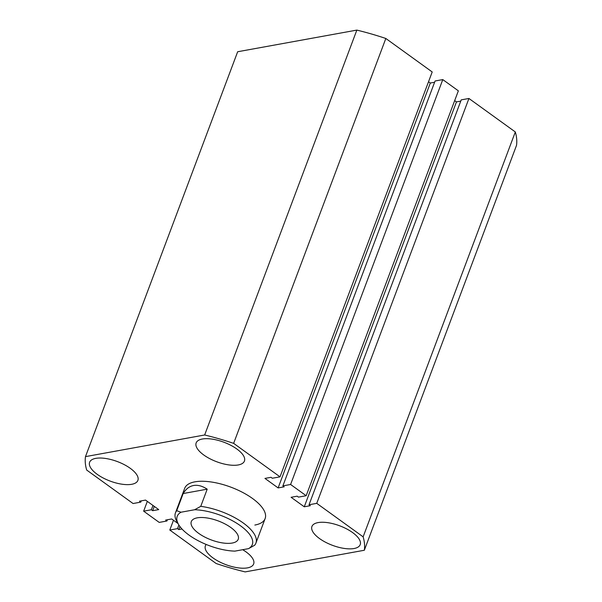 <?xml version="1.0" encoding="UTF-8"?>
<svg xmlns="http://www.w3.org/2000/svg" width="602" height="602" viewBox="0 0 602 602"><rect width="100%" height="100%" fill="white"/><g stroke="black" fill="none" stroke-linecap="round" stroke-linejoin="round"><path stroke-width="0.9" d="M206.208 544.464A25.788 10.407 -159.4 0 0 205.38 545.833A25.788 10.407 -159.4 0 0 218.955 561.568A25.788 10.407 -159.4 0 0 247.482 567.874A25.788 10.407 -159.4 0 0 253.653 563.976A25.788 10.407 -159.4 0 0 242.704 549.709M131.718 484.294A25.788 10.407 -159.4 0 0 137.888 480.404A25.788 10.407 -159.4 0 0 124.313 464.669A25.788 10.407 -159.4 0 0 95.786 458.363A25.788 10.407 -159.4 0 0 89.615 462.253A25.788 10.407 -159.4 0 0 103.19 477.988A25.788 10.407 -159.4 0 0 131.718 484.294M354.021 548.527A25.788 10.407 -159.4 0 0 360.199 544.629A25.788 10.407 -159.4 0 0 346.617 528.895A25.788 10.407 -159.4 0 0 318.097 522.589A25.788 10.407 -159.4 0 0 311.926 526.487A25.788 10.407 -159.4 0 0 325.501 542.221A25.788 10.407 -159.4 0 0 354.021 548.527M238.257 464.955A25.788 10.407 -159.4 0 0 244.435 461.057A25.788 10.407 -159.4 0 0 230.852 445.322A25.788 10.407 -159.4 0 0 202.332 439.016A25.788 10.407 -159.4 0 0 196.162 442.914A25.788 10.407 -159.4 0 0 209.737 458.649A25.788 10.407 -159.4 0 0 238.257 464.955M254.849 525.057A42.975 17.345 -159.4 0 0 265.136 518.563A42.975 17.345 -159.4 0 0 242.501 492.338A42.975 17.345 -159.4 0 0 194.965 481.826A42.975 17.345 -159.4 0 0 184.679 488.32L175.453 512.859A42.975 17.345 20.6 0 1 176.725 510.707L183.181 493.535C185.913 488.974 189.382 486.303 193.581 485.513C197.802 484.776 202.347 485.995 207.208 489.17L200.752 506.35A42.975 17.345 20.6 0 1 241.041 521.452A42.975 17.345 20.6 0 1 255.91 543.102A42.975 17.345 20.6 0 1 254.638 545.254L248.521 548.648L234.893 551.123A40.108 16.186 -159.4 0 1 178.553 524.455L176.89 521.573A42.975 17.345 20.6 0 1 175.453 512.859M237.67 51.742L356.843 30.1L204.657 434.983L85.484 456.625L237.67 51.742M85.484 456.625A147.55 59.545 -159.4 0 0 86.68 470.042L133.065 503.528L140.778 502.128L141.252 500.872M140.778 502.128L139.483 501.188L145.549 500.089L158.717 509.601L152.66 510.699L154.278 506.395M152.66 510.699L151.358 509.766L152.976 505.454M151.358 509.766L143.645 511.166L147.324 501.376M178.019 523.537L171.69 518.969L165.633 520.068L166.927 521.001L159.214 522.408L143.645 511.166M166.927 521.001L167.401 519.744M364.33 550.258A147.55 59.545 -159.4 0 0 363.134 536.841L515.32 131.958A147.55 59.545 -159.4 0 1 516.516 145.375L364.33 550.258L245.157 571.9A147.55 59.545 -159.4 0 1 216.171 563.525L169.794 530.038L177.507 528.639L178.802 529.579L179.938 526.547M178.802 529.579L181.992 529M177.507 528.639L178.877 524.997M169.794 530.038L173.474 520.248M515.32 131.958L468.935 98.472L461.222 99.872L309.029 504.762L310.331 505.695L304.266 506.794L456.451 101.911L454.676 100.624M363.134 536.841L316.75 503.355L468.935 98.472M316.75 503.355L309.029 504.762M460.748 101.128L456.451 101.911M304.266 506.794L291.097 497.29L297.155 496.183L298.457 497.124L306.17 495.724L458.355 90.834L442.786 79.592L290.6 484.482L306.17 495.724M280.02 476.844L233.644 443.358L385.829 38.475L432.206 71.962L280.02 476.844L272.307 478.244L271.013 477.311L264.948 478.409L278.124 487.921L284.182 486.822L282.887 485.882L435.073 80.999L442.786 79.592M282.887 485.882L290.6 484.482M278.124 487.921L430.31 83.031L434.599 82.256M428.526 81.752L430.31 83.031M385.829 38.475A147.55 59.545 -159.4 0 0 356.843 30.1M233.644 443.358A147.55 59.545 -159.4 0 0 204.657 434.983M232.229 543.042A25.073 10.114 -159.4 0 0 238.226 539.257A25.073 10.114 -159.4 0 0 225.028 523.958A25.073 10.114 -159.4 0 0 197.298 517.825A25.073 10.114 -159.4 0 0 191.293 521.618A25.073 10.114 -159.4 0 0 204.499 536.916A25.073 10.114 -159.4 0 0 232.229 543.042M248.521 548.648A40.108 16.186 -159.4 0 0 240.476 525.764A40.108 16.186 -159.4 0 0 194.627 509.743L181.006 512.219A40.108 16.186 -159.4 0 0 178.553 524.455M183.181 493.535L207.208 489.17M194.627 509.743L200.752 506.35M176.725 510.707L181.006 512.219M265.136 518.563L255.91 543.102"/></g></svg>
